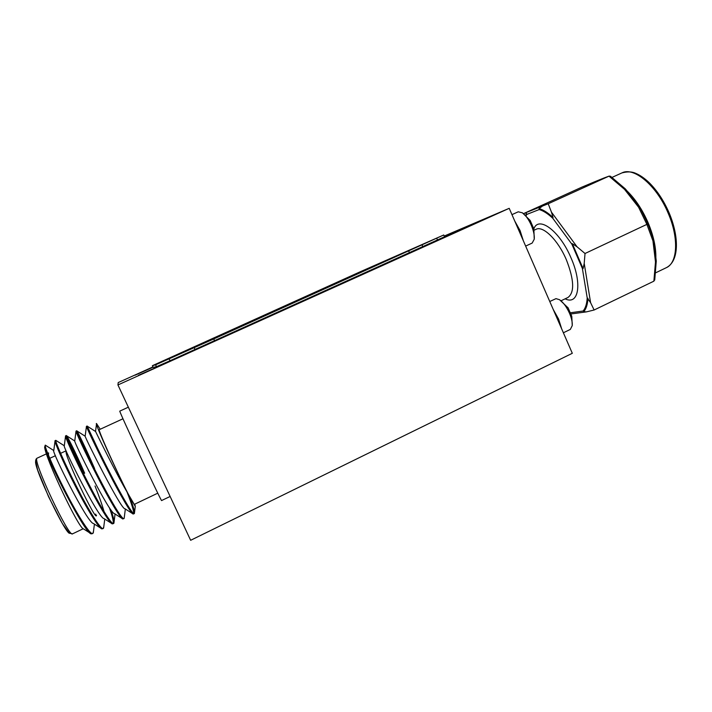 <?xml version="1.0" encoding="UTF-8"?>
<svg xmlns="http://www.w3.org/2000/svg" width="712" height="712" viewBox="0 0 712 712"><rect width="100%" height="100%" fill="white"/><g stroke="black" fill="none" stroke-linecap="round" stroke-linejoin="round"><path stroke-width="1.07" d="M159.257 366.102L138.44 375.304L159.257 366.102M466.387 227.484L441.582 238.449L466.387 227.484M152.982 367.009L135.066 375.197L153.071 367.205M152.938 366.911L118.219 382.567L117.934 384.943L509.214 208.322L444.226 236.046M509.214 208.322L572.306 353.294L190.647 540.292L117.934 384.943M152.377 365.692L155.599 364.829L213.76 338.957L443.754 234.978L360.45 271.673L152.377 365.692L153.169 367.401L156.471 366.698L170.017 360.744L444.537 236.758M647.964 223.871L653.705 239.784L650.279 228.766L639.883 207.317L647.964 223.871L585.024 253.499L584.214 263.387L590.604 302.707L594.128 310.005L586.43 311.874L571.015 313.947M653.714 239.864L654.203 243.86L653.411 244.75L652.948 240.896L646.914 224.467L638.602 207.237L624.513 189.33L625.51 189.089L610.504 176.273L625.145 188.725M624.513 189.33L609 176.149L548.204 203.766L551.462 212.167L577.058 246.815L585.024 253.499M654.755 279.513L653.874 281.169L594.128 310.005M653.874 281.169L655.485 261.945L653.411 244.75M524.112 214L524.166 213.342L548.204 203.766M610.504 176.273L609.125 176.095L603.865 178.044L581.909 187.131L524.166 213.342M656.268 261.135L655.485 261.954L656.268 261.055L655.814 257.29L655.031 258.18M581.909 187.131L593.852 182.112M604.034 177.982L602.121 178.756M624.504 189.321L625.599 189.196M650.492 229.798L653.705 239.784L652.948 240.896L653.687 239.722M639.892 207.343L638.602 207.237L639.821 207.245M636.03 203.97L637.178 203.872L625.652 189.241M627.041 192.543L628.18 192.454M602.005 178.801L595.659 181.373M595.543 181.427L593.79 182.13M542.179 206.293L539.064 208.598C543.327 209.791 547.982 212.763 553.046 217.534L551.462 212.167M577.058 246.815L572.332 243.682L583.092 268.611L582.38 268.477L571.896 244.207L552.779 218.273C547.857 213.653 543.327 210.743 539.171 209.559L526.738 214.445L525.536 212.915M590.604 302.707L587.204 297.883L582.38 268.477M587.952 298.266C587.605 304.353 586.198 308.848 583.742 311.74L586.43 311.874M583.092 268.611L584.214 263.387M571.896 244.207L572.332 243.682M552.779 218.273L553.046 217.534M539.171 209.559L539.064 208.598M583.742 311.74L583.119 311.01C585.495 308.171 586.857 303.793 587.204 297.883M128.347 407.184L119.794 411.118C118.415 410.103 162.354 504.016 161.624 500.536L170.132 496.469M48.425 455.182L48.567 452.903L47.677 453.304M98.425 450.082L87.131 426.016L86.383 426.381C86.339 426.835 95.666 447.02 107.85 470.774C119.5 493.719 131.417 514.384 133.269 514.046L134.488 513.165C134.595 511.038 133.037 505.698 129.798 497.127M87.131 426.016L87.158 426.105C87.389 427.156 97.375 448.551 109.577 472.279C121.485 495.552 132.886 515.141 134.23 513.663M83.598 528.954C79.139 529.47 45.532 458.608 44.642 447.118C46.102 457.113 84.951 534.24 91.287 533.858L92.809 533.502L93.477 531.419M45.194 445.249L46.057 445.748L45.221 445.178C44.197 446.015 53.231 467.677 65.735 491.965C77.857 515.657 90.513 535.486 92.809 533.502M44.642 447.118L45.274 445.133M55.073 440.666L55.011 440.71C54.299 441.529 62.692 461.349 74.751 484.961C86.152 507.576 98.932 528.527 101.878 528.874L103.231 528.509L103.783 526.693M56.203 440.603L55.767 440.363C54.984 441.093 64.214 462.613 76.682 486.839C88.769 510.486 101.175 530.378 103.231 528.509M84.657 473.231C75.392 451.897 66.803 434.961 66.296 435.53L65.513 435.913C65.023 436.607 73.728 456.552 85.832 480.208C97.322 502.93 109.826 523.801 112.407 523.916L113.973 522.991C114.294 521.077 113.306 516.734 110.992 509.97M66.296 435.53L66.269 435.566C65.727 436.18 75.143 457.558 87.585 481.739C99.636 505.333 111.793 525.296 113.609 523.543M94.607 468.594C85.395 447.287 77.021 430.297 76.736 430.76L75.97 431.134C75.703 431.712 84.719 451.782 96.868 475.483C108.438 498.311 120.648 519.084 122.865 518.968L124.164 518.345L124.297 517.25M76.736 430.76L76.718 430.822C76.567 431.65 86.268 453.037 98.603 476.987C110.582 500.429 122.366 520.205 123.941 518.585M111.33 523.231L104.014 518.576C98.576 518.754 62.158 445.347 64.249 445.73L55.785 440.336L55.047 440.666M83.936 473.569C76.024 455.662 70.363 443.763 66.937 437.862M91.35 489.019L90.905 487.925M66.269 435.566L74.716 440.959C73.416 441.084 109.862 514.313 114.499 513.637L121.903 518.363M113.235 523.347C113.582 521.148 112.291 515.897 109.345 507.576M88.92 457.674L79.032 436.598M157.779 493.167L134.239 504.399L128.115 493.834C117.266 472.866 97.793 429.514 99.235 429.692L122.989 418.763M134.782 504.141L135.28 506.437L128.115 493.834C116.109 470.89 93.788 420.925 96.556 423.569L100.098 429.113M133.749 513.512C133.838 510.896 131.587 503.696 126.994 491.93M45.283 445.133L53.756 450.527C50.864 449.637 87.229 523.204 93.468 523.525L100.695 528.126M104.041 511.581C102.35 505.422 99.342 496.896 95.025 485.993M88.884 471.264L87.994 469.208M86.428 426.515L85.155 436.216C84.648 436.848 121.085 509.89 124.92 508.724L132.414 513.503M95.533 431.499L95.568 431.49C95.924 432.193 116.083 473.676 128.115 493.834M525.652 246.085L532.167 243.077L534.24 239.214C534.596 235.414 533.608 230.759 531.294 225.25C528.669 219.412 525.705 215.273 522.421 212.826L518.247 211.802L511.964 214.641M534.24 239.214L533.84 228.872L530.155 220.417M563.37 332.78L570.33 329.416L572.252 325.598C572.484 322.242 571.558 318.13 569.493 313.244C566.583 306.845 563.272 302.333 559.561 299.716L555.992 298.639L549.762 301.505M571.709 316.119L568.025 307.709M553.206 309.409L558.582 319.065L561.732 328.997M514.723 220.978L520.063 230.537L523.356 240.816M437.515 240.033L436.714 238.217M422.883 246.833L422.065 244.972M409.569 252.956L408.733 251.069M214.659 340.915L213.76 338.957M195.115 349.619L194.225 347.678M170.017 360.744L169.136 358.839M156.471 366.698L155.599 364.829M561.145 300.731L567.953 297.483C574.691 292.427 574.166 279.861 566.378 259.8C558.057 240.095 543.087 225.419 536.065 229.3L534.125 230.19M533.831 228.881C538.566 215.344 559.783 231 571.042 257.931C582.532 283.732 578.571 305.617 565.15 298.826M626.845 190.763C635.3 198.951 642.402 209.648 648.151 222.847C653.456 235.574 656.019 247.144 655.85 257.557M668.265 213.413C656.882 185.761 633.903 166.492 621.923 172.909C627.414 171.476 631.971 171.601 635.602 173.292C639.928 175.09 644.342 178.116 648.854 182.352C656.971 190.309 663.735 200.499 669.147 212.924C679.39 237.327 679.115 261.304 666.263 267.712C677.575 262.995 679.026 238.2 668.265 213.413M533.217 230.599L533.537 229.629M570.552 312.737L583.119 311.01M526.738 214.445L526.124 215.683M525.696 215.3L526.542 213.555M96.031 515.586L95.711 514.108M66.332 451.301L65.175 451.257M96.467 515.346C96.485 523.115 63.226 452.974 66.278 451.63L66.439 451.542M36.588 458.501L37.042 458.217C32.076 459.649 69.153 538.566 72.562 533.831L69.304 533.163L62.371 523.56L48.585 496.762L37.665 470.053L35.6 460.762L36.098 459.062M70.105 532.514C68.939 542.135 31.123 462.827 36.001 460.913M444.537 236.767L443.754 234.978M612.017 177.413L621.923 172.909M655.636 272.821L666.263 267.712M650.385 229.54L641.503 210.102M656.268 261.055L654.737 279.994M603.918 178.027L609.125 176.095M637.178 203.872L641.476 210.058M654.203 243.86L655.814 257.29M65.264 451.185L60.573 453.339M55.438 455.707L49.733 458.323M72.562 533.831L83.188 528.758M135.28 506.437L134.381 513.503M94.42 524.13L93.29 532.888M104.771 519.057L103.614 528.037M115.077 514.011L113.902 523.195M85.155 436.216L76.718 430.822M125.348 509L124.164 518.345M95.568 431.49L87.158 426.105M96.503 424.005L95.533 431.463M76.006 431.347L74.76 440.933M65.531 436.225L64.302 445.703M55.011 441.137L53.792 450.509M89.988 533.03L83.589 528.954M37.166 458.127L46.476 453.856M530.226 220.515L522.421 212.826M572.252 325.598L571.781 316.315M568.185 307.949L559.561 299.716"/></g></svg>

